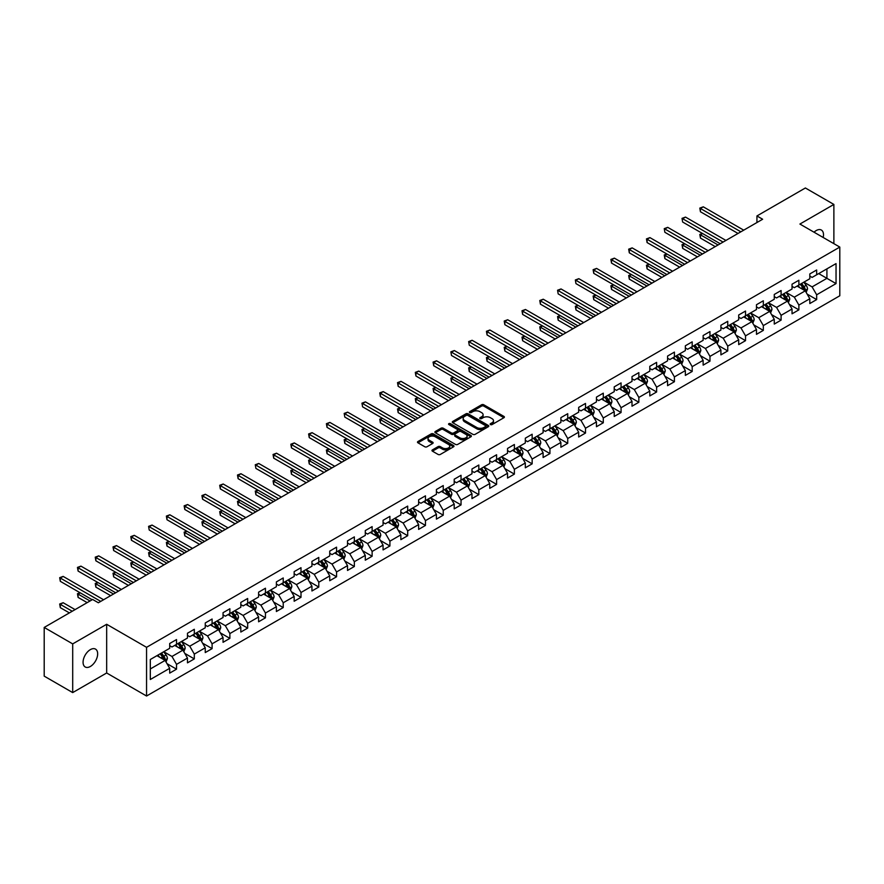<?xml version="1.0" encoding="UTF-8"?>
<svg xmlns="http://www.w3.org/2000/svg" width="884" height="884" viewBox="0 0 884 884"><rect width="100%" height="100%" fill="white"/><g stroke="black" fill="none" stroke-linecap="round" stroke-linejoin="round"><path stroke-width="1.33" d="M490.476 424.585A1.105 0.641 0 0 0 492.045 424.585L503.924 417.712A1.58 0.917 0 0 0 504.388 417.071A1.58 0.917 0 0 0 503.924 416.419L483.791 404.795A1.58 0.917 0 0 0 481.548 404.795L469.669 411.657A1.105 0.641 0 0 0 471.227 412.563L472.774 411.679A5.061 2.928 0 0 1 479.935 411.679L481.603 412.651A5.061 2.928 0 0 1 483.095 414.718A5.061 2.928 0 0 1 481.603 416.784L480.067 417.668A1.105 0.641 0 0 0 481.636 418.574L483.172 417.679A5.061 2.928 0 0 1 490.333 417.679L492.012 418.651A5.061 2.928 0 0 1 493.493 420.718A5.061 2.928 0 0 1 492.012 422.784L490.476 423.679A1.105 0.641 0 0 0 490.476 424.585L490.476 423.679M90.367 666.47A10.321 5.956 120 0 0 97.107 657.376A10.321 5.956 120 0 0 95.516 649.11A10.321 5.956 120 0 0 90.367 649.618A10.321 5.956 120 0 0 83.626 658.713A10.321 5.956 120 0 0 85.207 666.978A10.321 5.956 120 0 0 90.367 666.47M823.17 237.476A10.321 5.956 120 0 0 821.369 230.05A10.321 5.956 120 0 0 816.208 230.558A10.321 5.956 120 0 0 814.031 232.205M432.431 449.89A1.58 0.917 0 0 0 431.978 450.531A1.58 0.917 0 0 0 432.431 451.171L438.088 454.442A1.58 0.917 0 0 0 440.32 454.442L453.525 446.818A1.58 0.917 0 0 0 453.989 446.166A1.58 0.917 0 0 0 453.525 445.525L433.392 433.9A1.58 0.917 0 0 0 431.149 433.9L417.944 441.525A1.58 0.917 0 0 0 417.48 442.166A1.58 0.917 0 0 0 417.944 442.807L424.773 446.752A1.58 0.917 0 0 0 427.005 446.752L432.663 443.492A1.58 0.917 0 0 0 433.127 442.84A1.58 0.917 0 0 0 432.663 442.199L429.27 440.243A4.232 2.442 0 0 1 428.033 438.519A4.232 2.442 0 0 1 430.652 436.254A4.232 2.442 0 0 1 435.259 436.784L448.519 444.442A4.232 2.442 0 0 1 449.757 446.166A4.232 2.442 0 0 1 447.149 448.431A4.232 2.442 0 0 1 442.53 447.901L440.32 446.619A1.58 0.917 0 0 0 438.088 446.619L432.431 449.89L432.431 451.171L438.088 447.934L438.088 446.619M106.666 624.281L72.698 643.895L44.2 627.441L44.2 676.138L72.698 692.592L106.666 672.989L146.556 696.017L146.556 647.32L106.666 624.281L106.666 672.989M833.877 243.653L833.877 204.436L799.909 224.05L839.8 247.078L146.556 647.32M833.877 204.436L805.379 187.983L756.936 215.95L756.936 222.536M44.2 627.441L92.643 599.474L98.345 602.766L762.638 219.243L756.936 215.95M472.885 434.353A1.58 0.917 0 0 0 475.117 434.353L488.322 426.729A1.58 0.917 0 0 0 488.786 426.077A1.58 0.917 0 0 0 488.322 425.436L468.177 413.811A1.58 0.917 0 0 0 465.945 413.811L452.741 421.436A1.58 0.917 0 0 0 452.276 422.077A1.58 0.917 0 0 0 452.741 422.718L472.885 434.353M449.326 424.817A1.105 0.641 0 0 1 450.453 424.972L450.453 423.657L470.929 435.481A1.58 0.917 0 0 1 471.382 436.121A1.58 0.917 0 0 1 470.929 436.773L457.724 444.398A1.58 0.917 0 0 1 455.481 444.398L435.348 432.762L440.994 429.525L440.994 428.21L435.348 431.48A1.58 0.917 0 0 0 434.884 432.121A1.58 0.917 0 0 0 435.348 432.762L435.348 431.48M440.994 429.525A1.58 0.917 0 0 1 443.238 429.525L443.238 428.21A1.58 0.917 0 0 0 440.994 428.21M443.238 428.21L451.404 432.928A1.58 0.917 0 0 0 453.636 432.928L457.382 430.762A1.58 0.917 0 0 0 457.846 430.121A1.58 0.917 0 0 0 457.382 429.469L448.884 424.563A1.105 0.641 0 0 1 450.453 423.657M146.556 696.017L839.8 295.775L839.8 247.078M167.021 663.674L176.535 669.166L176.535 664.359L187.474 658.05L187.474 662.845L194.314 658.9L194.314 654.094L205.254 647.784L205.254 652.58L212.094 648.635L212.094 643.828L223.044 637.519L223.044 642.314L229.873 638.37L229.873 633.563L240.824 627.253L240.824 632.049L247.664 628.104L247.664 623.297L258.603 616.977L258.603 621.784L265.443 617.839L265.443 613.032L276.383 606.711L276.383 611.518L283.223 607.573L283.223 602.766L294.162 596.446L294.162 601.253L301.002 597.308L301.002 592.501L311.942 586.18L311.942 590.987L318.781 587.042L318.781 582.236L329.732 575.915L329.732 580.722L336.561 576.777L336.561 571.97L347.511 565.649L347.511 570.456L354.351 566.511L354.351 561.705L365.291 555.384L365.291 560.191L372.131 556.246L372.131 551.439L383.07 545.119L383.07 549.925L389.91 545.981L389.91 541.174L400.85 534.853L400.85 539.66L407.69 535.715L407.69 530.908L418.629 524.588L418.629 529.394L425.469 525.439L425.469 520.643L436.42 514.322L436.42 519.129L443.249 515.173L443.249 510.377L454.199 504.057L454.199 508.864L461.039 504.908L461.039 500.112L471.979 493.791L471.979 498.598L478.819 494.642L478.819 489.846L489.758 483.526L489.758 488.333L496.598 484.377L496.598 479.581L507.538 473.26L507.538 478.067L514.377 474.111L514.377 469.316L525.317 462.995L525.317 467.802L532.157 463.846L532.157 459.039L543.107 452.73L543.107 457.525L549.936 453.58L549.936 448.774L560.887 442.464L560.887 447.26L567.727 443.315L567.727 438.508L578.666 432.199L578.666 436.994L585.506 433.049L585.506 428.243L596.446 421.933L596.446 426.729L603.286 422.784L603.286 417.977L614.225 411.668L614.225 416.463L621.065 412.519L621.065 407.712L632.005 401.402L632.005 406.198L638.845 402.253L638.845 397.446L649.795 391.126L649.795 395.933L656.624 391.988L656.624 387.181L667.575 380.86L667.575 385.667L674.415 381.722L674.415 376.916L685.354 370.595L685.354 375.402L692.194 371.457L692.194 366.65L703.134 360.329L703.134 365.136L709.974 361.191L709.974 356.385L720.913 350.064L720.913 354.871L727.753 350.926L727.753 346.119L738.692 339.799L738.692 344.605L745.532 340.66L745.532 335.854L756.483 329.533L756.483 334.34L763.323 330.395L763.323 325.588L774.262 319.268L774.262 324.074L781.102 320.13L781.102 315.323L792.042 309.002L792.042 313.809L798.882 309.864L798.882 305.057L809.821 298.737L809.821 303.543L816.661 299.588L816.661 294.792L836.043 283.598L836.043 263.598L826.916 268.858L826.916 278.338L836.043 283.598M176.535 669.166L169.695 673.111L169.695 668.315L150.313 679.498L150.313 659.497L169.695 648.303L169.695 643.497L176.535 639.552L176.535 644.359L187.474 638.038L187.474 633.231L194.314 629.286L194.314 634.093L205.254 627.773L205.254 622.966L212.094 619.021L212.094 623.828L223.044 617.507L223.044 612.7L229.873 608.756L229.873 613.562L240.824 607.242L240.824 602.435L247.664 598.49L247.664 603.297L258.603 596.976L258.603 592.169L265.443 588.225L265.443 593.031L276.383 586.711L276.383 581.904L283.223 577.959L283.223 582.766L294.162 576.445L294.162 571.639L301.002 567.694L301.002 572.5L311.942 566.18L311.942 561.373L318.781 557.428L318.781 562.235L329.732 555.914L329.732 551.108L336.561 547.163L336.561 551.959L347.511 545.649L347.511 540.842L354.351 536.897L354.351 541.693L365.291 535.384L365.291 530.577L372.131 526.632L372.131 531.428L383.07 525.118L383.07 520.311L389.91 516.366L389.91 521.162L400.85 514.853L400.85 510.046L407.69 506.101L407.69 510.897L418.629 504.587L418.629 499.78L425.469 495.836L425.469 500.631L436.42 494.322L436.42 489.515L443.249 485.559L443.249 490.366L454.199 484.045L454.199 479.25L461.039 475.294L461.039 480.1L471.979 473.78L471.979 468.984L478.819 465.028L478.819 469.835L489.758 463.514L489.758 458.719L496.598 454.763L496.598 459.569L507.538 453.249L507.538 448.453L514.377 444.497L514.377 449.304L525.317 442.983L525.317 438.188L532.157 434.232L532.157 439.039L543.107 432.718L543.107 427.922L549.936 423.966L549.936 428.773L560.887 422.453L560.887 417.646L567.727 413.701L567.727 418.508L578.666 412.187L578.666 407.38L585.506 403.435L585.506 408.242L596.446 401.922L596.446 397.115L603.286 393.17L603.286 397.977L614.225 391.656L614.225 386.849L621.065 382.905L621.065 387.711L632.005 381.391L632.005 376.584L638.845 372.639L638.845 377.446L649.795 371.125L649.795 366.319L656.624 362.374L656.624 367.18L667.575 360.86L667.575 356.053L674.415 352.108L674.415 356.915L685.354 350.594L685.354 345.788L692.194 341.843L692.194 346.65L703.134 340.329L703.134 335.522L709.974 331.577L709.974 336.384L720.913 330.063L720.913 325.257L727.753 321.312L727.753 326.108L738.692 319.798L738.692 314.991L745.532 311.046L745.532 315.842L756.483 309.533L756.483 304.726L763.323 300.781L763.323 305.577L774.262 299.267L774.262 294.46L781.102 290.516L781.102 295.311L792.042 289.002L792.042 284.195L798.882 280.25L798.882 285.046L809.821 278.736L809.821 273.93L816.661 269.985L816.661 274.78L836.043 263.598M174.712 645.408L182.922 650.149L171.971 656.469L163.772 651.729M169.695 645.674L171.971 646.989L176.535 644.359M171.971 656.469L176.535 664.359M182.922 650.149L187.474 658.05M192.491 635.143L200.701 639.883L189.751 646.204L181.552 641.464M187.474 635.408L189.751 636.723L194.314 634.093M189.751 646.204L194.314 654.094M200.701 639.883L205.254 647.784M210.27 624.877L218.481 629.618L207.541 635.939L199.331 631.198M205.254 625.143L207.541 626.458L212.094 623.828M207.541 635.939L212.094 643.828M218.481 629.618L223.044 637.519M228.05 614.612L236.26 619.352L225.321 625.673L217.11 620.933M223.044 614.877L225.321 616.192L229.873 613.562M225.321 625.673L229.873 633.563M236.26 619.352L240.824 627.253M245.84 604.347L254.04 609.087L243.1 615.408L234.89 610.667M240.824 604.612L243.1 605.927L247.664 603.297M243.1 615.408L247.664 623.297M254.04 609.087L258.603 616.977M263.62 594.081L271.819 598.822L260.879 605.131L252.669 600.402M258.603 594.346L260.879 595.661L265.443 593.031M260.879 605.131L265.443 613.032M271.819 598.822L276.383 606.711M281.399 583.816L289.609 588.556L278.659 594.866L270.46 590.136M276.383 584.081L278.659 585.396L283.223 582.766M278.659 594.866L283.223 602.766M289.609 588.556L294.162 596.446M299.179 573.55L307.389 578.291L296.449 584.6L288.239 579.871M294.162 573.815L296.449 575.13L301.002 572.5M296.449 584.6L301.002 592.501M307.389 578.291L311.942 586.18M316.958 563.285L325.168 568.025L314.229 574.335L306.019 569.605M311.942 563.55L314.229 564.865L318.781 562.235M314.229 574.335L318.781 582.236M325.168 568.025L329.732 575.915M334.738 553.019L342.948 557.76L332.008 564.069L323.798 559.34M329.732 553.285L332.008 554.599L336.561 551.959M332.008 564.069L336.561 571.97M342.948 557.76L347.511 565.649M352.528 542.754L360.727 547.494L349.788 553.804L341.578 549.063M347.511 543.019L349.788 544.334L354.351 541.693M349.788 553.804L354.351 561.705M360.727 547.494L365.291 555.384M370.308 532.488L378.507 537.218L367.567 543.538L359.357 538.798M365.291 532.754L367.567 534.069L372.131 531.428M367.567 543.538L372.131 551.439M378.507 537.218L383.07 545.119M388.087 522.223L396.297 526.952L385.347 533.273L377.148 528.533M383.07 522.477L385.347 523.803L389.91 521.162M385.347 533.273L389.91 541.174M396.297 526.952L400.85 534.853M405.867 511.958L414.077 516.687L403.137 523.008L394.927 518.267M400.85 512.212L403.137 513.538L407.69 510.897M403.137 523.008L407.69 530.908M414.077 516.687L418.629 524.588M423.646 501.692L431.856 506.421L420.917 512.742L412.706 508.002M418.629 501.946L420.917 503.261L425.469 500.631M420.917 512.742L425.469 520.643M431.856 506.421L436.42 514.322M441.425 491.427L449.636 496.156L438.696 502.477L430.486 497.736M436.42 491.681L438.696 492.996L443.249 490.366M438.696 502.477L443.249 510.377M449.636 496.156L454.199 504.057M459.216 481.15L467.415 485.891L456.476 492.211L448.265 487.471M454.199 481.415L456.476 482.73L461.039 480.1M456.476 492.211L461.039 500.112M467.415 485.891L471.979 493.791M476.995 470.885L485.194 475.625L474.255 481.946L466.045 477.205M471.979 471.15L474.255 472.465L478.819 469.835M474.255 481.946L478.819 489.846M485.194 475.625L489.758 483.526M494.775 460.619L502.985 465.36L492.034 471.68L483.835 466.94M489.758 460.884L492.034 462.199L496.598 459.569M492.034 471.68L496.598 479.581M502.985 465.36L507.538 473.26M512.554 450.354L520.764 455.094L509.825 461.415L501.615 456.674M507.538 450.619L509.825 451.934L514.377 449.304M509.825 461.415L514.377 469.316M520.764 455.094L525.317 462.995M530.334 440.088L538.544 444.829L527.604 451.149L519.394 446.409M525.317 440.354L527.604 441.668L532.157 439.039M527.604 451.149L532.157 459.039M538.544 444.829L543.107 452.73M548.113 429.823L556.323 434.563L545.384 440.884L537.174 436.143M543.107 430.088L545.384 431.403L549.936 428.773M545.384 440.884L549.936 448.774M556.323 434.563L560.887 442.464M565.904 419.557L574.103 424.298L563.163 430.618L554.953 425.878M560.887 419.823L563.163 421.138L567.727 418.508M563.163 430.618L567.727 438.508M574.103 424.298L578.666 432.199M583.683 409.292L591.882 414.032L580.943 420.353L572.744 415.613M578.666 409.557L580.943 410.872L585.506 408.242M580.943 420.353L585.506 428.243M591.882 414.032L596.446 421.933M601.463 399.027L609.673 403.767L598.722 410.088L590.523 405.347M596.446 399.292L598.722 400.607L603.286 397.977M598.722 410.088L603.286 417.977M609.673 403.767L614.225 411.668M619.242 388.761L627.452 393.502L616.513 399.822L608.303 395.082M614.225 389.026L616.513 390.341L621.065 387.711M616.513 399.822L621.065 407.712M627.452 393.502L632.005 401.402M637.021 378.496L645.232 383.236L634.292 389.557L626.082 384.816M632.005 378.761L634.292 380.076L638.845 377.446M634.292 389.557L638.845 397.446M645.232 383.236L649.795 391.126M654.801 368.23L663.011 372.971L652.072 379.28L643.861 374.551M649.795 368.495L652.072 369.81L656.624 367.18M652.072 379.28L656.624 387.181M663.011 372.971L667.575 380.86M672.591 357.965L680.791 362.705L669.851 369.015L661.641 364.285M667.575 358.23L669.851 359.545L674.415 356.915M669.851 369.015L674.415 376.916M680.791 362.705L685.354 370.595M690.371 347.699L698.57 352.44L687.63 358.749L679.431 354.02M685.354 347.964L687.63 349.279L692.194 346.65M687.63 358.749L692.194 366.65M698.57 352.44L703.134 360.329M708.15 337.434L716.36 342.174L705.41 348.484L697.211 343.754M703.134 337.699L705.41 339.014L709.974 336.384M705.41 348.484L709.974 356.385M716.36 342.174L720.913 350.064M725.93 327.168L734.14 331.909L723.2 338.218L714.99 333.489M720.913 327.434L723.2 328.749L727.753 326.108M723.2 338.218L727.753 346.119M734.14 331.909L738.692 339.799M743.709 316.903L751.919 321.643L740.98 327.953L732.77 323.212M738.692 317.168L740.98 318.483L745.532 315.842M740.98 327.953L745.532 335.854M751.919 321.643L756.483 329.533M761.489 306.637L769.699 311.378L758.759 317.688L750.549 312.947M756.483 306.903L758.759 308.218L763.323 305.577M758.759 317.688L763.323 325.588M769.699 311.378L774.262 319.268M779.279 296.372L787.478 301.101L776.539 307.422L768.329 302.682M774.262 296.626L776.539 297.952L781.102 295.311M776.539 307.422L781.102 315.323M787.478 301.101L792.042 309.002M797.059 286.107L805.258 290.836L794.318 297.157L786.119 292.416M792.042 286.361L794.318 287.687L798.882 285.046M794.318 297.157L798.882 305.057M805.258 290.836L809.821 298.737M818.717 273.598L826.916 278.338L812.098 286.891L803.899 282.151M809.821 276.095L812.098 277.41L816.661 274.78M812.098 286.891L816.661 294.792M72.698 643.895L72.698 692.592M150.313 668.967L165.131 660.414L156.932 655.674M165.131 660.414L169.695 668.315M807.147 294.096L816.661 299.588M789.368 304.361L798.882 309.864M771.577 314.627L781.102 320.13M753.798 324.892L763.323 330.395M736.018 335.158L745.532 340.66M718.239 345.423L727.753 350.926M700.459 355.688L709.974 361.191M682.68 365.965L692.194 371.457M664.89 376.23L674.415 381.722M647.11 386.496L656.624 391.988M629.331 396.761L638.845 402.253M611.551 407.027L621.065 412.519M593.772 417.292L603.286 422.784M575.992 427.558L585.506 433.049M558.202 437.823L567.727 443.315M540.422 448.089L549.936 453.58M522.643 458.354L532.157 463.846M504.863 468.619L514.377 474.111M487.084 478.885L496.598 484.377M469.293 489.15L478.819 494.642M451.514 499.416L461.039 504.908M433.735 509.681L443.249 515.173M415.955 519.947L425.469 525.439M398.176 530.212L407.69 535.715M380.396 540.478L389.91 545.981M362.606 550.743L372.131 556.246M344.826 561.009L354.351 566.511M327.047 571.274L336.561 576.777M309.267 581.539L318.781 587.042M291.488 591.816L301.002 597.308M273.708 602.081L283.223 607.573M255.918 612.347L265.443 617.839M238.139 622.612L247.664 628.104M220.359 632.878L229.873 638.37M202.58 643.143L212.094 648.635M184.8 653.409L194.314 658.9M490.918 424.74L492.012 424.099A5.061 2.928 0 0 0 493.493 422.033L493.493 420.718M483.095 414.718L483.095 416.032A5.061 2.928 0 0 1 481.603 418.099L480.509 418.729M503.902 417.734L483.791 406.11A1.58 0.917 0 0 0 481.548 406.11L470.111 412.717M488.322 425.436L488.322 426.729L468.177 415.126A1.58 0.917 0 0 0 465.945 415.126L452.763 422.74M485.526 426.53A1.105 0.641 0 0 0 485.526 425.635L467.846 415.425A1.105 0.641 0 0 0 466.277 415.425L464.652 416.364A5.061 2.928 0 0 0 463.172 418.43A5.061 2.928 0 0 0 464.652 420.497L476.741 427.469A5.061 2.928 0 0 0 483.902 427.469L485.526 426.53L485.526 427.845A1.105 0.641 0 0 0 485.846 427.403L485.846 426.077M463.172 418.43L463.172 419.745A5.061 2.928 0 0 0 464.652 421.812L464.652 420.497M485.526 427.845L483.902 428.784A5.061 2.928 0 0 1 476.741 428.784L464.652 421.812M443.238 429.525L451.404 434.243A1.58 0.917 0 0 0 453.636 434.243L457.382 432.077A1.58 0.917 0 0 0 457.846 431.436L457.846 430.121M450.453 424.972L470.907 436.784M459.879 437.823A4.232 2.442 0 0 0 464.487 438.353A4.232 2.442 0 0 0 467.106 436.088A4.232 2.442 0 0 0 465.857 434.364L461.194 431.668A1.58 0.917 0 0 0 458.951 431.668L455.205 433.834A1.58 0.917 0 0 0 454.741 434.475A1.58 0.917 0 0 0 455.205 435.127L459.879 437.823L459.879 439.138A4.232 2.442 0 0 0 464.487 439.668A4.232 2.442 0 0 0 467.106 437.414L467.106 436.088M454.741 434.475L454.741 435.79A1.58 0.917 0 0 0 455.205 436.442L455.205 435.127M459.879 439.138L455.205 436.442M449.757 446.166L449.757 447.492A4.232 2.442 0 0 1 447.149 449.746A4.232 2.442 0 0 1 442.53 449.216L440.32 447.934A1.58 0.917 0 0 0 438.088 447.934M428.033 438.519L428.033 439.834A4.232 2.442 0 0 0 429.27 441.558L429.27 440.243M432.663 442.199L432.663 443.492L429.27 441.558M453.503 446.829L433.392 435.215A1.58 0.917 0 0 0 431.149 435.215L417.966 442.829L417.944 441.525M806.164 292.405L807.523 288.98A4.276 2.464 -120 0 0 806.153 285.344L803.799 282.206M799.7 287.632L798.108 285.499M702.603 233.542L700.437 234.79L700.437 238.083L715.211 246.614M800.274 284.25L802.628 287.388A4.276 2.464 60 0 1 803.843 289.952L805.214 289.167A4.276 2.464 -120 0 0 803.987 286.593L801.633 283.455M800.572 284.073L803.18 287.554A2.177 1.26 60 0 1 803.578 288.217L805.214 289.167M700.437 238.083L699.808 234.426L718.062 244.967M699.808 234.426L702.349 233.398M740.858 231.807L700.437 208.469L703.288 206.823L743.709 230.16M738.018 233.453L700.437 211.762L700.437 208.469L699.808 208.105L703.288 206.823M700.437 211.762L699.808 208.105M788.384 302.671L789.744 299.245A4.276 2.464 -120 0 0 788.373 295.61L786.02 292.471M781.92 297.897L780.329 295.764M684.813 243.807L682.647 245.056L682.647 248.349L697.432 256.879M782.484 294.516L784.837 297.654A4.276 2.464 60 0 1 786.064 300.217L787.434 299.433A4.276 2.464 -120 0 0 786.207 296.858L783.854 293.72M782.782 294.339L785.401 297.82A2.177 1.26 60 0 1 785.788 298.483L787.434 299.433M682.647 248.349L682.028 244.691L700.283 255.244M682.028 244.691L684.57 243.664M770.605 312.936L771.953 309.522A4.276 2.464 -120 0 0 770.594 305.875L768.24 302.737M764.141 308.162L762.538 306.03M667.033 254.073L664.867 255.321L664.867 258.614L679.652 267.145M764.704 304.781L767.058 307.919A4.276 2.464 60 0 1 768.284 310.483L769.655 309.698A4.276 2.464 -120 0 0 768.428 307.135L766.074 303.986M765.003 304.604L767.61 308.096A2.177 1.26 60 0 1 768.008 308.748L769.655 309.698M664.867 258.614L664.249 254.968L682.503 265.509M664.249 254.968L666.79 253.929M723.079 242.072L682.647 218.735L685.498 217.088L725.93 240.437M720.228 243.719L682.647 222.028L682.028 218.37L685.498 217.088M682.647 222.028L682.028 218.37M705.299 252.338L664.867 229L667.718 227.354L708.15 250.702M702.449 253.984L664.867 232.293L664.249 228.636L667.718 227.354M664.867 232.293L664.249 228.636M752.814 323.201L754.174 319.787A4.276 2.464 -120 0 0 752.814 316.141L750.461 313.002M746.361 318.428L744.759 316.295M649.254 264.338L647.088 265.587L647.088 268.88L661.873 277.41M746.925 315.047L749.278 318.185A4.276 2.464 60 0 1 750.505 320.759L751.864 319.964A4.276 2.464 -120 0 0 750.649 317.4L748.295 314.251M747.223 314.87L749.831 318.362A2.177 1.26 60 0 1 750.229 319.013L751.864 319.964M647.088 268.88L646.458 265.233L664.724 275.775M646.458 265.233L649 264.194M735.035 333.467L736.394 330.052A4.276 2.464 -120 0 0 735.035 326.406L732.681 323.268M728.582 328.693L726.979 326.561M631.474 274.604L629.309 275.852L629.309 279.145L644.093 287.687M729.145 325.312L731.499 328.45A4.276 2.464 60 0 1 732.726 331.025L734.085 330.229A4.276 2.464 -120 0 0 732.869 327.666L730.515 324.516M729.444 325.135L732.051 328.627A2.177 1.26 60 0 1 732.449 329.279L734.085 330.229M629.309 279.145L628.679 275.499L646.944 286.04M628.679 275.499L631.22 274.46M717.255 343.732L718.615 340.318A4.276 2.464 -120 0 0 717.244 336.671L714.902 333.533M710.791 338.959L709.2 336.826M613.695 284.869L611.529 286.118L611.529 289.411L626.314 297.952M711.366 335.577L713.719 338.716A4.276 2.464 60 0 1 714.935 341.29L716.305 340.495A4.276 2.464 -120 0 0 715.079 337.931L712.736 334.782M711.664 335.401L714.272 338.892A2.177 1.26 60 0 1 714.67 339.544L716.305 340.495M611.529 289.411L610.899 285.764L629.154 296.306M610.899 285.764L613.441 284.725M687.52 262.614L647.088 239.266L649.939 237.619L690.371 260.968M684.669 264.25L647.088 242.559L647.088 239.266L646.458 238.901L649.939 237.619M647.088 242.559L646.458 238.901M669.74 272.88L629.309 249.531L632.159 247.885L672.591 271.233M666.89 274.515L629.309 252.824L629.309 249.531L628.679 249.166L632.159 247.885M629.309 252.824L628.679 249.166M651.961 283.145L611.529 259.797L614.38 258.15L654.801 281.499M649.11 284.781L611.529 263.089L611.529 259.797L610.899 259.432L614.38 258.15M611.529 263.089L610.899 259.432M699.476 353.998L700.835 350.583A4.276 2.464 -120 0 0 699.465 346.948L697.111 343.799M693.012 349.224L691.421 347.092M595.915 295.134L593.75 296.383L593.75 299.676L608.524 308.218M693.586 345.843L695.94 348.981A4.276 2.464 60 0 1 697.156 351.556L698.526 350.76A4.276 2.464 -120 0 0 697.299 348.197L694.946 345.047M693.885 345.666L696.493 349.158A2.177 1.26 60 0 1 696.89 349.821L698.526 350.76M593.75 299.676L593.12 296.029L611.374 306.571M593.12 296.029L595.661 294.991M634.171 293.411L593.75 270.062L596.589 268.416L637.021 291.764M631.331 295.057L593.75 273.355L593.75 270.062L593.12 269.708L596.589 268.416M593.75 273.355L593.12 269.708M681.697 364.263L683.056 360.849A4.276 2.464 -120 0 0 681.686 357.213L679.332 354.064M675.232 359.49L673.63 357.357M578.125 305.4L575.959 306.66L575.959 309.941L590.744 318.483M675.796 356.108L678.15 359.247A4.276 2.464 60 0 1 679.376 361.821L680.746 361.026A4.276 2.464 -120 0 0 679.52 358.462L677.166 355.324M676.094 355.932L678.713 359.423A2.177 1.26 60 0 1 679.1 360.086L680.746 361.026M575.959 309.941L575.34 306.295L593.595 316.837M575.34 306.295L577.882 305.256M616.391 303.676L575.959 280.327L578.81 278.681L619.242 302.03M613.54 305.323L575.959 283.62L575.34 279.974L578.81 278.681M575.959 283.62L575.34 279.974M663.917 374.529L665.265 371.114A4.276 2.464 -120 0 0 663.906 367.479L661.552 364.33M657.453 369.755L655.851 367.622M560.346 315.665L558.18 316.925L558.18 320.207L572.965 328.749M658.016 366.374L660.37 369.512A4.276 2.464 60 0 1 661.597 372.087L662.967 371.291A4.276 2.464 -120 0 0 661.74 368.727L659.387 365.589M658.315 366.197L660.923 369.689A2.177 1.26 60 0 1 661.32 370.352L662.967 371.291M558.18 320.207L557.561 316.56L575.816 327.102M557.561 316.56L560.102 315.522M598.612 313.942L558.18 290.593L561.031 288.946L601.463 312.295M595.761 315.588L558.18 293.886L557.561 290.239L561.031 288.946M558.18 293.886L557.561 290.239M646.127 384.794L647.486 381.38A4.276 2.464 -120 0 0 646.127 377.744L643.773 374.595M639.673 380.021L638.071 377.888M542.566 325.931L540.4 327.191L540.4 330.472L555.185 339.014M640.237 376.639L642.591 379.777A4.276 2.464 60 0 1 643.817 382.352L645.176 381.557A4.276 2.464 -120 0 0 643.961 378.993L641.607 375.855M640.535 376.474L643.143 379.954A2.177 1.26 60 0 1 643.541 380.617L645.176 381.557M540.4 330.472L539.77 326.826L558.036 337.368M539.77 326.826L542.312 325.787M580.832 324.207L540.4 300.858L543.251 299.223L583.683 322.561M577.981 325.853L540.4 304.151L540.4 300.858L539.77 300.505L543.251 299.223M540.4 304.151L539.77 300.505M628.347 395.06L629.706 391.645A4.276 2.464 -120 0 0 628.347 388.01L625.994 384.872M621.894 390.286L620.292 388.153M524.787 336.196L522.621 337.456L522.621 340.738L537.406 349.279M622.458 386.905L624.811 390.043A4.276 2.464 60 0 1 626.038 392.618L627.397 391.822A4.276 2.464 -120 0 0 626.181 389.258L623.828 386.12M622.756 386.739L625.364 390.22A2.177 1.26 60 0 1 625.761 390.883L627.397 391.822M522.621 340.738L521.991 337.091L540.257 347.633M521.991 337.091L524.532 336.053M563.053 334.472L522.621 311.124L525.472 309.488L565.904 332.826M560.202 336.119L522.621 314.417L522.621 311.124L521.991 310.77L525.472 309.488M522.621 314.417L521.991 310.77M610.568 405.325L611.927 401.911A4.276 2.464 -120 0 0 610.557 398.275L608.214 395.137M604.104 400.551L602.512 398.419M507.007 346.473L504.841 347.721L504.841 351.003L519.626 359.545M604.678 397.17L607.032 400.308A4.276 2.464 60 0 1 608.247 402.883L609.617 402.087A4.276 2.464 -120 0 0 608.391 399.524L606.048 396.386M604.976 397.004L607.584 400.485A2.177 1.26 60 0 1 607.982 401.148L609.617 402.087M504.841 351.003L504.212 347.357L522.466 357.898M504.212 347.357L506.753 346.318M545.273 344.738L504.841 321.389L507.692 319.754L548.113 343.091M542.422 346.384L504.841 324.682L504.841 321.389L504.212 321.036L507.692 319.754M504.841 324.682L504.212 321.036M592.788 415.591L594.147 412.176A4.276 2.464 -120 0 0 592.777 408.541L590.424 405.402M586.324 410.817L584.733 408.684M489.228 356.738L487.062 357.987L487.062 361.28L501.836 369.81M586.899 407.436L589.252 410.574A4.276 2.464 60 0 1 590.468 413.148L591.838 412.353A4.276 2.464 -120 0 0 590.611 409.789L588.258 406.651M587.197 407.27L589.805 410.751A2.177 1.26 60 0 1 590.203 411.414L591.838 412.353M487.062 361.28L486.432 357.622L504.687 368.164M486.432 357.622L488.974 356.583M527.483 355.003L487.062 331.666L489.902 330.019L530.334 353.357M524.632 356.65L487.062 334.948L487.062 331.666L486.432 331.301L489.902 330.019M487.062 334.948L486.432 331.301M575.009 425.856L576.357 422.442A4.276 2.464 -120 0 0 574.998 418.806L572.644 415.668M568.545 421.082L566.942 418.95M471.437 367.004L469.271 368.252L469.271 371.545L484.056 380.076M569.108 417.701L571.462 420.839A4.276 2.464 60 0 1 572.688 423.414L574.059 422.629A4.276 2.464 -120 0 0 572.832 420.055L570.478 416.916M569.406 417.535L572.025 421.016A2.177 1.26 60 0 1 572.412 421.679L574.059 422.629M469.271 371.545L468.653 367.888L486.907 378.429M468.653 367.888L471.194 366.86M509.703 365.269L469.271 341.931L472.122 340.285L512.554 363.622M506.852 366.915L469.271 345.213L468.653 341.567L472.122 340.285M469.271 345.213L468.653 341.567M557.229 436.121L558.577 432.707A4.276 2.464 -120 0 0 557.218 429.072L554.865 425.933M550.765 431.359L549.163 429.215M453.658 377.269L451.492 378.518L451.492 381.811L466.277 390.341M551.329 427.966L553.682 431.116A4.276 2.464 60 0 1 554.909 433.679L556.279 432.895A4.276 2.464 -120 0 0 555.053 430.32L552.699 427.182M551.627 427.801L554.235 431.281A2.177 1.26 60 0 1 554.633 431.944L556.279 432.895M451.492 381.811L450.873 378.153L469.128 388.695M450.873 378.153L453.415 377.125M491.924 375.534L451.492 352.197L454.343 350.55L494.775 373.888M489.073 377.181L451.492 355.478L450.873 351.832L454.343 350.55M451.492 355.478L450.873 351.832M539.439 446.387L540.798 442.972A4.276 2.464 -120 0 0 539.439 439.337L537.085 436.199M532.986 441.624L531.383 439.492M435.878 387.535L433.712 388.783L433.712 392.076L448.497 400.607M533.549 438.232L535.903 441.381A4.276 2.464 60 0 1 537.129 443.945L538.489 443.16A4.276 2.464 -120 0 0 537.273 440.586L534.919 437.447M533.848 438.066L536.455 441.547A2.177 1.26 60 0 1 536.853 442.21L538.489 443.16M433.712 392.076L433.083 388.419L451.348 398.96M433.083 388.419L435.624 387.391M474.144 385.8L433.712 362.462L436.563 360.816L476.995 384.153M471.294 387.446L433.712 365.744L433.712 362.462L433.083 362.097L436.563 360.816M433.712 365.744L433.083 362.097M521.659 456.652L523.019 453.238A4.276 2.464 -120 0 0 521.659 449.602L519.306 446.464M515.206 451.89L513.604 449.757M418.099 397.8L415.933 399.049L415.933 402.342L430.718 410.872M515.77 448.497L518.123 451.647A4.276 2.464 60 0 1 519.35 454.21L520.709 453.426A4.276 2.464 -120 0 0 519.494 450.851L517.14 447.713M516.068 448.332L518.676 451.812A2.177 1.26 60 0 1 519.074 452.475L520.709 453.426M415.933 402.342L415.303 398.684L433.569 409.226M415.303 398.684L417.845 397.656M456.365 396.065L415.933 372.728L418.784 371.081L459.216 394.419M453.514 397.712L415.933 376.009L415.933 372.728L415.303 372.363L418.784 371.081M415.933 376.009L415.303 372.363M503.88 466.918L505.239 463.503A4.276 2.464 -120 0 0 503.869 459.868L501.526 456.73M497.416 462.155L495.825 460.023M400.319 408.065L398.154 409.314L398.154 412.607L412.938 421.138M497.99 458.763L500.344 461.912A4.276 2.464 60 0 1 501.559 464.476L502.93 463.691A4.276 2.464 -120 0 0 501.703 461.117L499.361 457.978M498.289 458.597L500.897 462.078A2.177 1.26 60 0 1 501.294 462.741L502.93 463.691M398.154 412.607L397.524 408.949L415.778 419.491M397.524 408.949L400.065 407.922M438.586 406.331L398.154 382.993L401.004 381.347L441.425 404.684M435.735 407.977L398.154 386.286L398.154 382.993L397.524 382.628L401.004 381.347M398.154 386.286L397.524 382.628M486.101 477.183L487.46 473.769A4.276 2.464 -120 0 0 486.089 470.133L483.736 466.995M479.636 472.421L478.045 470.288M382.54 418.331L380.374 419.58L380.374 422.872L395.148 431.403M480.211 469.028L482.565 472.178A4.276 2.464 60 0 1 483.78 474.741L485.15 473.957A4.276 2.464 -120 0 0 483.924 471.382L481.57 468.244M480.509 468.863L483.117 472.343A2.177 1.26 60 0 1 483.515 473.006L485.15 473.957M380.374 422.872L379.744 419.215L397.999 429.757M379.744 419.215L382.286 418.187M420.795 416.596L380.374 393.258L383.214 391.612L423.646 414.95M417.944 418.243L380.374 396.551L380.374 393.258L379.744 392.894L383.214 391.612M380.374 396.551L379.744 392.894M468.321 487.449L469.669 484.034A4.276 2.464 -120 0 0 468.31 480.399L465.956 477.261M461.857 482.686L460.255 480.553M364.749 428.596L362.584 429.845L362.584 433.138L377.369 441.668M462.42 479.305L464.774 482.443A4.276 2.464 60 0 1 466.001 485.007L467.371 484.222A4.276 2.464 -120 0 0 466.144 481.647L463.791 478.509M462.719 479.128L465.338 482.609A2.177 1.26 60 0 1 465.724 483.272L467.371 484.222M362.584 433.138L361.965 429.48L380.219 440.022M361.965 429.48L364.506 428.453M403.016 426.861L362.584 403.524L365.435 401.877L405.867 425.215M400.165 428.508L362.584 406.817L361.965 403.159L365.435 401.877M362.584 406.817L361.965 403.159M450.542 497.714L451.89 494.3A4.276 2.464 -120 0 0 450.531 490.664L448.177 487.526M444.077 492.952L442.475 490.819M346.97 438.862L344.804 440.11L344.804 443.403L359.589 451.934M444.641 489.57L446.995 492.708A4.276 2.464 60 0 1 448.221 495.272L449.591 494.488A4.276 2.464 -120 0 0 448.365 491.913L446.011 488.775M444.939 489.393L447.547 492.874A2.177 1.26 60 0 1 447.945 493.537L449.591 494.488M344.804 443.403L344.185 439.746L362.44 450.287M344.185 439.746L346.727 438.718M385.236 437.127L344.804 413.789L347.655 412.143L388.087 435.481M382.385 438.773L344.804 417.082L344.185 413.425L347.655 412.143M344.804 417.082L344.185 413.425M432.751 507.991L434.11 504.565A4.276 2.464 -120 0 0 432.751 500.93L430.397 497.791M426.298 503.217L424.696 501.084M329.191 449.127L327.025 450.376L327.025 453.669L341.81 462.199M426.861 499.836L429.215 502.974A4.276 2.464 60 0 1 430.442 505.537L431.801 504.753A4.276 2.464 -120 0 0 430.585 502.178L428.232 499.04M427.16 499.659L429.768 503.14A2.177 1.26 60 0 1 430.165 503.803L431.801 504.753M327.025 453.669L326.395 450.011L344.661 460.553M326.395 450.011L328.936 448.984M367.457 447.392L327.025 424.055L329.876 422.408L370.308 445.746M364.606 449.039L327.025 427.348L327.025 424.055L326.395 423.69L329.876 422.408M327.025 427.348L326.395 423.69M414.972 518.256L416.331 514.831A4.276 2.464 -120 0 0 414.972 511.195L412.618 508.057M408.518 513.482L406.916 511.35M311.411 459.393L309.245 460.641L309.245 463.934L324.03 472.465M409.082 510.101L411.436 513.239A4.276 2.464 60 0 1 412.651 515.803L414.021 515.018A4.276 2.464 -120 0 0 412.806 512.444L410.452 509.306M409.38 509.924L411.988 513.405A2.177 1.26 60 0 1 412.386 514.068L414.021 515.018M309.245 463.934L308.615 460.277L326.881 470.818M308.615 460.277L311.157 459.249M349.677 457.658L309.245 434.32L312.096 432.674L352.528 456.011M346.826 459.304L309.245 437.613L309.245 434.32L308.615 433.956L312.096 432.674M309.245 437.613L308.615 433.956M397.192 528.522L398.551 525.096A4.276 2.464 -120 0 0 397.181 521.461L394.839 518.322M390.728 523.748L389.137 521.615M293.632 469.658L291.466 470.907L291.466 474.2L306.251 482.73M391.303 520.367L393.656 523.505A4.276 2.464 60 0 1 394.872 526.068L396.242 525.284A4.276 2.464 -120 0 0 395.015 522.709L392.673 519.571M391.601 520.19L394.209 523.671A2.177 1.26 60 0 1 394.607 524.334L396.242 525.284M291.466 474.2L290.836 470.542L309.091 481.095M290.836 470.542L293.377 469.514M331.898 467.923L291.466 444.586L294.317 442.939L334.738 466.288M329.047 469.57L291.466 447.879L291.466 444.586L290.836 444.221L294.317 442.939M291.466 447.879L290.836 444.221M379.413 538.787L380.772 535.372A4.276 2.464 -120 0 0 379.402 531.726L377.048 528.588M372.949 534.013L371.357 531.881M275.852 479.924L273.686 481.172L273.686 484.465L288.46 492.996M373.523 530.632L375.877 533.77A4.276 2.464 60 0 1 377.092 536.334L378.462 535.549A4.276 2.464 -120 0 0 377.236 532.986L374.882 529.836M373.822 530.455L376.429 533.947A2.177 1.26 60 0 1 376.827 534.599L378.462 535.549M273.686 484.465L273.057 480.819L291.311 491.36M273.057 480.819L275.598 479.78M314.107 478.189L273.686 454.851L276.526 453.205L316.958 476.553M311.256 479.835L273.686 458.144L273.686 454.851L273.057 454.486L276.526 453.205M273.686 458.144L273.057 454.486M361.633 549.052L362.981 545.638A4.276 2.464 -120 0 0 361.622 541.991L359.269 538.853M355.169 544.279L353.567 542.146M258.062 490.189L255.896 491.438L255.896 494.731L270.681 503.261M355.733 540.898L358.086 544.036A4.276 2.464 60 0 1 359.313 546.61L360.683 545.815A4.276 2.464 -120 0 0 359.457 543.251L357.103 540.102M356.031 540.721L358.65 544.212A2.177 1.26 60 0 1 359.037 544.864L360.683 545.815M255.896 494.731L255.277 491.084L273.532 501.626M255.277 491.084L257.819 490.045M296.328 488.454L255.896 465.117L258.747 463.47L299.179 486.819M293.477 490.101L255.896 468.409L255.277 464.752L258.747 463.47M255.896 468.409L255.277 464.752M343.854 559.318L345.202 555.903A4.276 2.464 -120 0 0 343.843 552.257L341.489 549.119M337.39 554.544L335.787 552.412M240.282 500.454L238.116 501.703L238.116 504.996L252.901 513.538M337.953 551.163L340.307 554.301A4.276 2.464 60 0 1 341.533 556.876L342.904 556.08A4.276 2.464 -120 0 0 341.677 553.517L339.323 550.367M338.252 550.986L340.859 554.478A2.177 1.26 60 0 1 341.257 555.13L342.904 556.08M238.116 504.996L237.487 501.35L255.752 511.891M237.487 501.35L240.039 500.311M278.548 498.731L238.116 475.382L240.967 473.736L281.399 497.084M275.697 500.366L238.116 478.675L238.116 475.382L237.487 475.017L240.967 473.736M238.116 478.675L237.487 475.017M326.063 569.583L327.423 566.169A4.276 2.464 -120 0 0 326.063 562.522L323.71 559.384M319.61 564.81L318.008 562.677M222.503 510.72L220.337 511.969L220.337 515.261L235.122 523.803M320.174 561.428L322.527 564.567A4.276 2.464 60 0 1 323.754 567.141L325.113 566.346A4.276 2.464 -120 0 0 323.898 563.782L321.544 560.633M320.472 561.252L323.08 564.743A2.177 1.26 60 0 1 323.478 565.395L325.113 566.346M220.337 515.261L219.707 511.615L237.973 522.157M219.707 511.615L222.249 510.576M260.769 508.996L220.337 485.647L223.188 484.001L263.62 507.35M257.918 510.632L220.337 488.94L220.337 485.647L219.707 485.283L223.188 484.001M220.337 488.94L219.707 485.283M308.284 579.849L309.643 576.434A4.276 2.464 -120 0 0 308.284 572.799L305.93 569.65M301.831 575.075L300.228 572.942M204.723 520.985L202.558 522.234L202.558 525.527L217.342 534.069M302.394 571.694L304.748 574.832A4.276 2.464 60 0 1 305.963 577.407L307.334 576.611A4.276 2.464 -120 0 0 306.118 574.048L303.764 570.898M302.693 571.517L305.3 575.009A2.177 1.26 60 0 1 305.698 575.672L307.334 576.611M202.558 525.527L201.928 521.88L220.193 532.422M201.928 521.88L204.469 520.842M242.989 519.262L202.558 495.913L205.408 494.267L245.84 517.615M240.139 520.908L202.558 499.206L202.558 495.913L201.928 495.559L205.408 494.267M202.558 499.206L201.928 495.559M290.504 590.114L291.864 586.7A4.276 2.464 -120 0 0 290.493 583.064L288.151 579.915M284.04 585.341L282.449 583.208M186.944 531.251L184.778 532.511L184.778 535.792L199.563 544.334M284.615 581.959L286.969 585.097A4.276 2.464 60 0 1 288.184 587.672L289.554 586.877A4.276 2.464 -120 0 0 288.328 584.313L285.985 581.175M284.913 581.783L287.521 585.274A2.177 1.26 60 0 1 287.919 585.937L289.554 586.877M184.778 535.792L184.148 532.146L202.403 542.688M184.148 532.146L186.69 531.107M225.21 529.527L184.778 506.178L187.629 504.532L228.05 527.881M222.359 531.173L184.778 509.471L184.778 506.178L184.148 505.825L187.629 504.532M184.778 509.471L184.148 505.825M272.725 600.38L274.084 596.965A4.276 2.464 -120 0 0 272.714 593.33L270.36 590.181M266.261 595.606L264.67 593.473M169.164 541.516L166.999 542.776L166.999 546.058L181.773 554.599M266.835 592.225L269.178 595.363A4.276 2.464 60 0 1 270.405 597.938L271.775 597.142A4.276 2.464 -120 0 0 270.548 594.578L268.195 591.44M267.134 592.048L269.742 595.54A2.177 1.26 60 0 1 270.128 596.203L271.775 597.142M166.999 546.058L166.369 542.411L184.623 552.953M166.369 542.411L168.91 541.373M207.42 539.793L166.999 516.444L169.838 514.797L210.27 538.146M204.569 541.439L166.999 519.737L166.999 516.444L166.369 516.09L169.838 514.797M166.999 519.737L166.369 516.09M254.946 610.645L256.294 607.231A4.276 2.464 -120 0 0 254.935 603.595L252.581 600.446M248.481 605.871L246.879 603.739M151.374 551.782L149.208 553.041L149.208 556.323L163.993 564.865M249.045 602.49L251.399 605.628A4.276 2.464 60 0 1 252.625 608.203L253.995 607.407A4.276 2.464 -120 0 0 252.769 604.844L250.415 601.706M249.343 602.324L251.962 605.805A2.177 1.26 60 0 1 252.349 606.468L253.995 607.407M149.208 556.323L148.589 552.677L166.844 563.218M148.589 552.677L151.131 551.638M189.64 550.058L149.208 526.709L152.059 525.074L192.491 548.412M186.789 551.704L149.208 530.002L148.589 526.356L152.059 525.074M149.208 530.002L148.589 526.356M237.166 620.911L238.514 617.496A4.276 2.464 -120 0 0 237.155 613.861L234.801 610.722M230.702 616.137L229.1 614.004M133.595 562.047L131.429 563.307L131.429 566.589L146.214 575.13M231.265 612.756L233.619 615.894A4.276 2.464 60 0 1 234.846 618.469L236.216 617.673A4.276 2.464 -120 0 0 234.989 615.109L232.636 611.971M231.564 612.59L234.172 616.071A2.177 1.26 60 0 1 234.569 616.734L236.216 617.673M131.429 566.589L130.799 562.942L149.065 573.484M130.799 562.942L133.351 561.904M171.861 560.323L131.429 536.975L134.28 535.339L174.712 558.677M169.01 561.97L131.429 540.268L131.429 536.975L130.799 536.621L134.28 535.339M131.429 540.268L130.799 536.621M219.376 631.176L220.735 627.762A4.276 2.464 -120 0 0 219.376 624.126L217.022 620.988M212.922 626.402L211.32 624.27M115.815 572.324L113.649 573.572L113.649 576.854L128.434 585.396M213.486 623.021L215.84 626.159A4.276 2.464 60 0 1 217.066 628.734L218.425 627.938A4.276 2.464 -120 0 0 217.21 625.375L214.856 622.237M213.784 622.855L216.392 626.336A2.177 1.26 60 0 1 216.79 626.999L218.425 627.938M113.649 576.854L113.019 573.208L131.285 583.749M113.019 573.208L115.561 572.169M154.081 570.589L113.649 547.24L116.5 545.605L156.932 568.942M151.23 572.235L113.649 550.533L113.649 547.24L113.019 546.887L116.5 545.605M113.649 550.533L113.019 546.887M201.596 641.441L202.955 638.027A4.276 2.464 -120 0 0 201.596 634.392L199.243 631.253M195.143 636.668L193.541 634.535M98.036 582.589L95.87 583.838L95.87 587.131L110.655 595.661M195.707 633.287L198.06 636.425A4.276 2.464 60 0 1 199.276 638.999L200.646 638.204A4.276 2.464 -120 0 0 199.43 635.64L197.077 632.502M196.005 633.121L198.613 636.602A2.177 1.26 60 0 1 199.01 637.265L200.646 638.204M95.87 587.131L95.24 583.473L113.506 594.015M95.24 583.473L97.781 582.434M136.302 580.854L95.87 557.517L98.721 555.87L139.153 579.208M133.451 582.501L95.87 560.799L95.87 557.517L95.24 557.152L98.721 555.87M95.87 560.799L95.24 557.152M183.817 651.707L185.176 648.292A4.276 2.464 -120 0 0 183.806 644.657L181.463 641.519M177.352 646.933L175.761 644.801M80.256 592.855L78.09 594.103L78.09 597.396L87.173 602.634M177.927 643.552L180.281 646.69A4.276 2.464 60 0 1 181.496 649.265L182.866 648.48A4.276 2.464 -120 0 0 181.64 645.906L179.297 642.767M178.225 643.386L180.833 646.867A2.177 1.26 60 0 1 181.231 647.53L182.866 648.48M78.09 597.396L77.46 593.739L90.024 600.987M77.46 593.739L80.002 592.711M118.511 591.12L78.09 567.782L80.941 566.136L121.362 589.473M115.671 592.766L78.09 571.064L78.09 567.782L77.46 567.418L80.941 566.136M78.09 571.064L77.46 567.418M166.037 661.972L167.396 658.558A4.276 2.464 -120 0 0 166.026 654.922L163.673 651.784M159.573 657.21L157.982 655.066M75.085 609.606L63.151 602.722L60.311 604.369L60.311 607.662L69.394 612.899M160.148 653.817L162.49 656.967A4.276 2.464 60 0 1 163.717 659.53L165.087 658.746A4.276 2.464 -120 0 0 163.86 656.171L161.507 653.033M160.446 653.652L163.054 657.132A2.177 1.26 60 0 1 163.441 657.795L165.087 658.746M60.311 607.662L59.681 604.004L72.234 611.253M59.681 604.004L63.151 602.722M100.732 601.385L60.311 578.048L63.151 576.401L103.583 599.739M92.19 599.739L60.311 581.329L60.311 578.048L59.681 577.683L63.151 576.401M60.311 581.329L59.681 577.683M492.012 424.099L492.012 422.784M480.067 418.574L480.067 417.668M481.603 418.099L481.603 416.784M469.669 412.563L469.669 411.657M481.548 406.11L481.548 404.795M483.791 406.11L483.791 404.795M503.924 417.712L503.924 416.419M452.741 422.718L452.741 421.436M465.945 415.126L465.945 413.811M468.177 415.126L468.177 413.811M476.741 428.784L476.741 427.469M483.902 428.784L483.902 427.469M451.404 434.243L451.404 432.928M453.636 434.243L453.636 432.928M457.382 432.077L457.382 430.762M470.929 436.773L470.929 435.481M440.32 447.934L440.32 446.619M442.53 449.216L442.53 447.901M431.149 435.215L431.149 433.9M433.392 435.215L433.392 433.9M453.525 446.818L453.525 445.525M804.838 290.593L807.49 289.068M803.987 286.593L806.153 285.344M800.948 288.35L802.628 287.388M787.058 300.858L789.71 299.333M786.207 296.858L788.373 295.61M783.169 298.615L784.837 297.654M769.279 311.124L771.931 309.599M768.428 307.135L770.594 305.875M765.389 308.881L767.058 307.919M751.499 321.4L754.151 319.864M750.649 317.4L752.814 316.141M747.61 319.146L749.278 318.185M733.72 331.666L736.361 330.13M732.869 327.666L735.035 326.406M729.83 329.412L731.499 328.45M715.929 341.931L718.581 340.395M715.079 337.931L717.244 336.671M712.051 339.677L713.719 338.716M698.15 352.197L700.802 350.661M697.299 348.197L699.465 346.948M694.26 349.942L695.94 348.981M680.371 362.462L683.023 360.926M679.52 358.462L681.686 357.213M676.481 360.208L678.15 359.247M662.591 372.728L665.243 371.192M661.74 368.727L663.906 367.479M658.702 370.484L660.37 369.512M644.812 382.993L647.464 381.457M643.961 378.993L646.127 377.744M640.922 380.75L642.591 379.777M627.032 393.258L629.673 391.722M626.181 389.258L628.347 388.01M623.143 391.015L624.811 390.043M609.242 403.524L611.894 401.988M608.391 399.524L610.557 398.275M605.363 401.281L607.032 400.308M591.462 413.789L594.114 412.253M590.611 409.789L592.777 408.541M587.573 411.546L589.252 410.574M573.683 424.055L576.335 422.53M572.832 420.055L574.998 418.806M569.793 421.812L571.462 420.839M555.903 434.32L558.555 432.795M555.053 430.32L557.218 429.072M552.014 432.077L553.682 431.116M538.124 444.586L540.776 443.061M537.273 440.586L539.439 439.337M534.234 442.343L535.903 441.381M520.344 454.851L522.985 453.326M519.494 450.851L521.659 449.602M516.455 452.608L518.123 451.647M502.554 465.117L505.206 463.592M501.703 461.117L503.869 459.868M498.664 462.873L500.344 461.912M484.775 475.382L487.427 473.857M483.924 471.382L486.089 470.133M480.885 473.139L482.565 472.178M466.995 485.647L469.647 484.123M466.144 481.647L468.31 480.399M463.106 483.404L464.774 482.443M449.216 495.913L451.868 494.388M448.365 491.913L450.531 490.664M445.326 493.67L446.995 492.708M431.436 506.178L434.088 504.653M430.585 502.178L432.751 500.93M427.547 503.935L429.215 502.974M413.657 516.444L416.298 514.919M412.806 512.444L414.972 511.195M409.767 514.201L411.436 513.239M395.866 526.709L398.518 525.184M395.015 522.709L397.181 521.461M391.977 524.466L393.656 523.505M378.087 536.975L380.739 535.45M377.236 532.986L379.402 531.726M374.197 534.732L375.877 533.77M360.307 547.251L362.959 545.715M359.457 543.251L361.622 541.991M356.418 544.997L358.086 544.036M342.528 557.517L345.18 555.981M341.677 553.517L343.843 552.257M338.638 555.263L340.307 554.301M324.748 567.782L327.4 566.246M323.898 563.782L326.063 562.522M320.859 565.528L322.527 564.567M306.969 578.048L309.61 576.512M306.118 574.048L308.284 572.799M303.079 575.793L304.748 574.832M289.178 588.313L291.831 586.777M288.328 584.313L290.493 583.064M285.289 586.059L286.969 585.097M271.399 598.579L274.051 597.043M270.548 594.578L272.714 593.33M267.509 596.335L269.178 595.363M253.62 608.844L256.272 607.308M252.769 604.844L254.935 603.595M249.73 606.601L251.399 605.628M235.84 619.109L238.492 617.573M234.989 615.109L237.155 613.861M231.951 616.866L233.619 615.894M218.061 629.375L220.713 627.839M217.21 625.375L219.376 624.126M214.171 627.132L215.84 626.159M200.281 639.64L202.922 638.104M199.43 635.64L201.596 634.392M196.392 637.397L198.06 636.425M182.491 649.906L185.143 648.381M181.64 645.906L183.806 644.657M178.601 647.663L180.281 646.69M164.711 660.171L167.363 658.646M163.86 656.171L166.026 654.922M160.822 657.928L162.49 656.967"/></g></svg>
